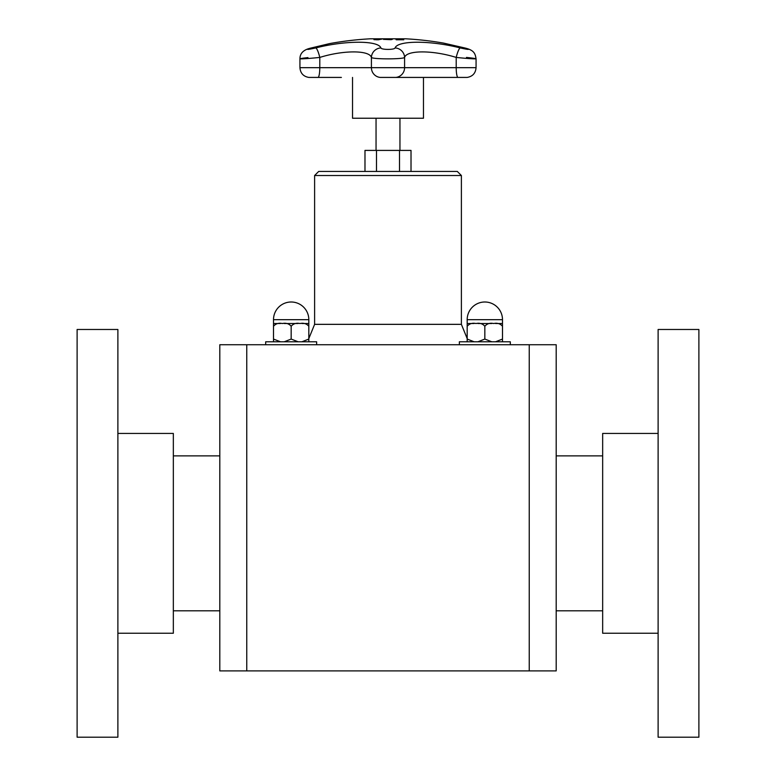<?xml version="1.0" encoding="UTF-8"?>
<svg xmlns="http://www.w3.org/2000/svg" width="776" height="776" viewBox="0 0 776 776"><rect width="100%" height="100%" fill="white"/><g stroke="black" fill="none" stroke-linecap="round" stroke-linejoin="round"><path stroke-width="1.16" d="M423.473 77.425L423.473 118.233L352.527 118.233L352.527 77.425M376.05 150.408L376.05 118.233M411.018 171.447L411.018 150.408L364.982 150.408L364.982 171.447M376.486 171.447L376.486 150.408M399.514 171.447L399.514 150.408M298.11 341.789L291.165 339.063L291.165 326.26C293.357 323.66 296.296 322.748 299.992 323.524C303.688 322.748 306.627 323.66 308.819 326.26L308.819 341.789L308.819 339.063L301.883 341.789M280.456 341.789L273.511 339.063L273.511 341.789L273.511 326.26C275.703 323.66 278.642 322.748 282.338 323.524C286.034 322.748 288.973 323.66 291.165 326.26L291.165 339.063L284.22 341.789M301.883 323.524L308.819 323.524L308.819 326.26L308.819 319.663A17.654 17.654 0 0 0 291.165 302A17.654 17.654 0 0 0 273.511 319.663L308.819 319.663M273.511 339.063L273.511 323.524L273.511 326.26L273.511 323.524L280.456 323.524M284.22 323.524L298.11 323.524M265.683 344.728L265.683 341.789L316.647 341.789L316.647 344.728M491.78 341.789L484.835 339.063L484.835 326.26C487.027 323.66 489.966 322.748 493.662 323.524C497.358 322.748 500.297 323.66 502.489 326.26L502.489 341.789L502.489 339.063L502.489 341.789L502.489 339.063L495.544 341.789M474.117 341.789L467.181 339.063L467.181 341.789L467.181 326.26C469.373 323.66 472.312 322.748 476.008 323.524C479.704 322.748 482.643 323.66 484.835 326.26L484.835 339.063L477.89 341.789M495.544 323.524L502.489 323.524L502.489 326.26L502.489 319.663A17.654 17.654 0 0 0 484.835 302A17.654 17.654 0 0 0 467.181 319.663L502.489 319.663M461.39 175.521L314.61 175.521L318.684 171.447L457.316 171.447L461.39 175.521L461.39 324.339L467.181 338.569L467.181 323.524L467.181 326.26L467.181 323.524L474.117 323.524M477.89 323.524L491.78 323.524M459.353 344.728L459.353 341.789L510.317 341.789L510.317 344.728M529.242 344.728L529.242 670.9L556.188 670.9L556.188 344.728L219.812 344.728L219.812 670.9L246.758 670.9L246.758 344.728M529.242 670.9L246.758 670.9M467.181 319.663L467.181 326.26M502.489 339.063L502.489 326.26M273.511 319.663L273.511 326.26M461.39 324.339L314.61 324.339L308.819 338.569L308.819 326.26M698.885 737.2L698.885 329.48L658.116 329.48L658.116 737.2L698.885 737.2M658.116 633.235L602.661 633.235L602.661 433.445L658.116 433.445M77.115 677.487L77.115 737.2L117.884 737.2L117.884 329.48L77.115 329.48L77.115 677.487M117.884 433.445L173.339 433.445L173.339 633.235L117.884 633.235M387.932 38.984L391.085 39.081L392.239 39.372L391.055 39.683L383.587 39.372L387.932 39.052M389.145 39.072L392.239 39.45M384.945 39.353L390.881 39.44M383.587 39.45L386.661 39.072M399.097 39.663A326.172 129.165 -90 0 0 395.673 38.994A325.513 298.896 -90 0 1 396.866 38.994A326.172 129.165 90 0 1 400.29 39.663A324.843 298.285 -90 0 1 403.297 39.683A326.153 129.155 90 0 1 403.762 39.789A324.737 298.188 90 0 0 396.536 39.789A326.153 129.155 -90 0 0 396.08 39.683A324.843 298.285 -90 0 1 399.097 39.663L399.097 39.741A324.756 298.207 -90 0 0 396.41 39.76M396.158 39.072A325.425 298.828 -90 0 1 396.866 39.072A326.095 129.136 90 0 1 400.29 39.741A324.756 298.207 -90 0 1 403.297 39.77A326.075 129.126 90 0 1 403.394 39.789M381.103 38.994A325.513 299.352 90 0 1 382.306 39.004A326.162 128.118 90 0 0 378.455 39.78A324.737 298.634 -90 0 0 376.195 39.77L373.925 39.518L378.659 39.246A325.251 299.109 90 0 1 379.677 39.246A326.172 128.118 -90 0 1 381.103 38.994L381.103 39.081A325.425 299.274 90 0 1 381.84 39.081M375.196 39.508L376.709 39.751A324.756 298.653 90 0 1 377.708 39.751A326.095 128.089 -90 0 1 379.241 39.421L379.241 39.333A325.173 299.032 -90 0 0 378.426 39.333L376.709 39.663A324.834 298.731 90 0 1 377.708 39.663L377.708 39.751M374.08 39.721L376.612 39.363M377.563 39.333L378.659 39.333A325.173 299.041 90 0 1 379.677 39.333A326.095 128.089 -90 0 1 381.103 39.081M377.708 39.663A326.172 128.118 -90 0 1 379.241 39.333M476.066 67.677L456.201 67.677A9.787 1.843 -90 0 0 457.879 77.425L395.76 77.425A0.815 0.805 90 0 1 395.682 77.425L467.171 77.425C472.632 76.465 475.601 73.216 476.066 67.677L476.066 58.83C475.203 53.408 474.039 50.149 464.824 47.967L443.474 43.078L464.591 47.928A9.787 4.045 -75 0 1 464.824 47.967A9.787 4.045 -75 0 1 465.057 48.054M310.39 48.18A9.787 4.947 74.4 0 1 310.429 48.17A9.787 4.947 74.4 0 1 310.73 48.112L329.829 43.553M464.591 47.928C470.819 49.907 469.354 49.907 460.207 47.928C430.554 40.323 397.603 40.362 395.091 47.928C394.635 49.907 381.346 49.897 380.909 47.928C378.339 40.323 345.252 40.371 315.793 47.928A9.787 1.794 76.1 0 1 319.799 57.424C343.147 50.091 369.376 50.052 371.413 57.424C372.441 59.335 403.51 59.345 404.587 57.424C406.575 50.091 432.698 50.052 456.201 57.424C474.475 59.335 484.146 59.345 466.454 57.424M443.465 43.078A326.182 326.182 0 0 0 405.615 38.8L370.385 38.8A326.182 326.182 0 0 0 329.625 43.592L310.429 48.17C303.426 49.829 299.934 53.389 299.934 58.821L299.934 67.677L319.799 67.677A9.787 1.843 90 0 1 318.121 77.425L341.382 77.425M307.956 57.599C292.048 59.393 302.485 59.238 319.799 57.424L319.799 67.677L371.413 67.677A9.787 9.71 90 0 0 380.24 77.425A0.815 0.805 90 0 0 380.318 77.425L395.682 77.425M460.207 47.928A9.787 1.794 103.9 0 0 456.201 57.424L456.201 67.677L371.413 67.677L371.413 57.424A9.787 9.438 152.8 0 1 380.909 47.928M395.091 47.928A9.787 9.438 27.2 0 1 404.587 57.424L404.587 67.677A9.787 9.71 -90 0 1 395.76 77.425L380.318 77.425M315.793 47.928C307.005 49.848 305.317 49.907 310.73 48.112M399.95 150.408L399.95 118.233M173.339 610.809L219.812 610.809M173.339 455.871L219.812 455.871M602.661 455.871L556.188 455.871M602.661 610.809L556.188 610.809M314.61 175.521L314.61 324.339M457.889 77.425L467.026 77.425M462.641 77.425L467.171 77.425M308.974 77.425L318.111 77.425M308.829 77.425C303.368 76.465 300.399 73.216 299.934 67.677"/></g></svg>
